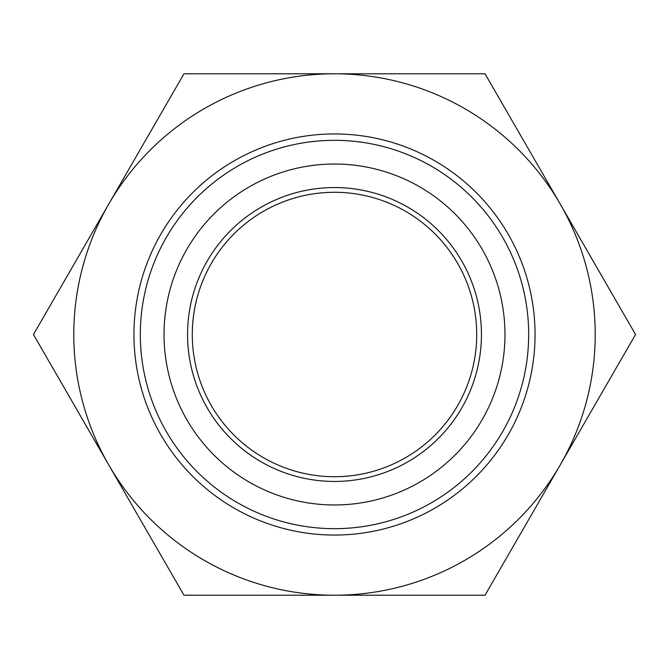 <?xml version="1.0" encoding="UTF-8"?>
<svg xmlns="http://www.w3.org/2000/svg" width="669" height="669" viewBox="0 0 669 669"><rect width="100%" height="100%" fill="white"/><g stroke="black" fill="none" stroke-linecap="round" stroke-linejoin="round"><path stroke-width="1" d="M334.5 476.713A142.213 142.213 0 0 1 192.287 334.5A142.213 142.213 0 0 1 334.5 192.287A142.213 142.213 0 0 1 476.713 334.5A142.213 142.213 0 0 1 334.5 476.713M334.5 481.446A146.946 146.946 0 0 1 187.554 334.5A146.946 146.946 0 0 1 334.5 187.554A146.946 146.946 0 0 1 481.446 334.5A146.946 146.946 0 0 1 334.5 481.446M334.5 528.677A194.177 194.177 0 0 0 528.677 334.5A194.177 194.177 0 0 0 334.5 140.323A194.177 194.177 0 0 0 140.323 334.5A194.177 194.177 0 0 0 334.5 528.677M334.5 535.058A200.558 200.558 0 0 0 535.058 334.5A200.558 200.558 0 0 0 334.5 133.942A200.558 200.558 0 0 0 133.942 334.5A200.558 200.558 0 0 0 334.5 535.058M334.5 504.97A170.47 170.47 0 0 0 504.97 334.5A170.47 170.47 0 0 0 334.5 164.03A170.47 170.47 0 0 0 164.03 334.5A170.47 170.47 0 0 0 334.5 504.97M635.55 334.5L485.025 595.218L183.975 595.218L33.45 334.5L183.975 73.782L485.025 73.782L635.55 334.5M334.5 595.218A260.718 260.718 0 0 1 108.713 204.145A260.718 260.718 0 0 1 560.288 204.145A260.718 260.718 0 0 1 334.5 595.218"/></g></svg>
